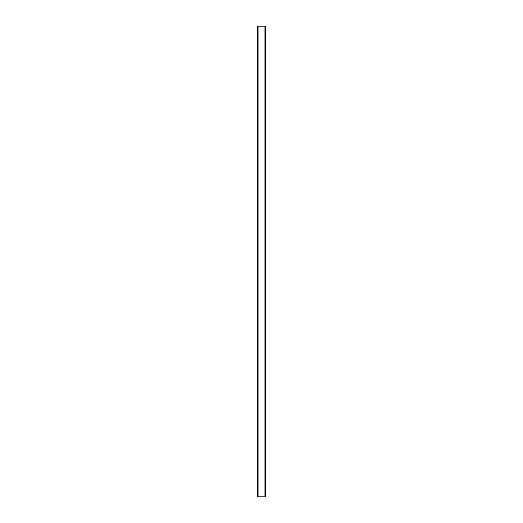 <?xml version="1.0" encoding="UTF-8"?>
<svg xmlns="http://www.w3.org/2000/svg" width="523" height="523" viewBox="0 0 523 523"><rect width="100%" height="100%" fill="white"/><g stroke="black" fill="none" stroke-linecap="round" stroke-linejoin="round"><path stroke-width="0.78" d="M257.708 26.15L265.292 26.15L265.292 496.85L257.708 496.85L257.708 26.15L257.708 496.85M258.061 26.15L258.061 496.85M264.939 26.15L264.939 496.85"/></g></svg>
